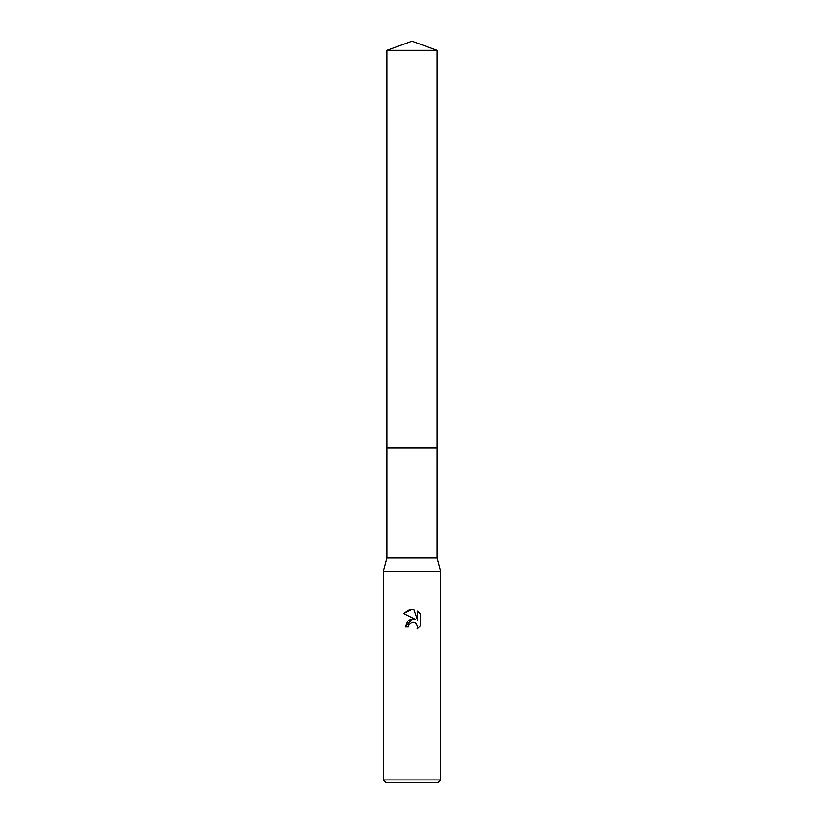 <?xml version="1.0" encoding="UTF-8"?>
<svg xmlns="http://www.w3.org/2000/svg" width="824" height="824" viewBox="0 0 824 824"><rect width="100%" height="100%" fill="white"/><g stroke="black" fill="none" stroke-linecap="round" stroke-linejoin="round"><path stroke-width="0.62" stroke-dasharray="4.12 3.09" d="M437.111 557.93L386.889 557.93M412 447.885L437.111 447.885L412 447.885M440.706 571.32L383.294 571.32M440.706 779.926L383.294 779.926M437.832 782.8L386.168 782.8M408.725 625.035L411.3 622.429M403.472 613.602L415.656 619.617M417.572 611.14L417.572 620.317L413.854 609.606M411.815 619.195L410.908 619.391M408.313 620.699L407.519 621.409M405.398 626.714L408.416 626.714M413.967 622.202L417.521 625.941M420.528 625.457L420.528 614.127M437.122 447.885L386.878 447.885M437.122 50.346L386.878 50.346"/><path stroke-width="1.24" d="M386.878 50.346L437.122 50.346L412 41.2L386.878 50.346L386.889 557.93L437.111 557.93L440.706 571.32L440.706 779.926L383.294 779.926L386.168 782.8L437.832 782.8L440.706 779.926M386.889 557.93L383.294 571.32L440.706 571.32M407.519 621.409L405.398 626.714L412 619.174L415.656 619.617L403.472 613.602L412 609.399L413.854 609.606L417.572 620.317L417.572 611.14L420.528 614.127L420.528 625.457L417.099 628.743L417.583 626.683L416.244 623.449L414.76 622.45L412 622.213L413.967 622.202M412 622.213L408.9 624.633L408.416 626.714L408.725 625.035M413.854 609.606L409.919 609.575M409.816 609.595L403.472 613.602M420.528 614.127L417.572 611.14M415.656 619.617L411.815 619.195M410.908 619.391L408.313 620.699M417.521 625.941L417.099 628.743L420.528 625.457M408.416 626.714L405.398 626.714M386.878 447.885L437.122 447.885L437.111 557.93M437.122 50.346L437.122 447.885M383.294 571.32L383.294 779.926"/></g></svg>
